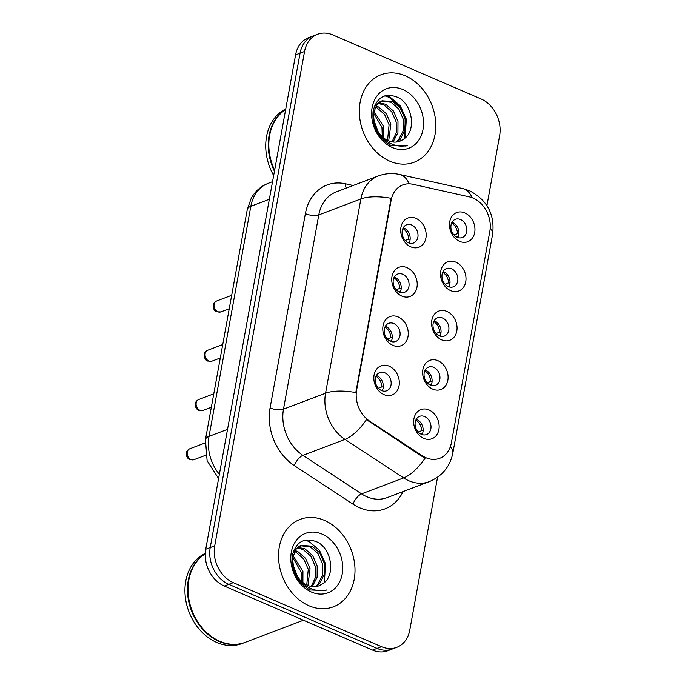 <?xml version="1.0" encoding="UTF-8"?>
<svg xmlns="http://www.w3.org/2000/svg" width="685" height="685" viewBox="0 0 685 685"><rect width="100%" height="100%" fill="white"/><g stroke="black" fill="none" stroke-linecap="round" stroke-linejoin="round"><path stroke-width="1.03" d="M401.889 296.108A15.592 12.287 -110.8 0 1 391.991 276.492A15.592 12.287 -110.8 0 1 407.061 267.655A15.592 12.287 -110.8 0 1 416.959 287.28A15.592 12.287 -110.8 0 1 401.889 296.108M402.729 274.265A9.744 7.681 69.2 0 0 397.651 274.051A9.744 7.681 69.2 0 0 393.199 282.819A9.744 7.681 69.2 0 0 399.492 292.05A9.744 7.681 69.2 0 0 404.57 292.272A9.744 7.681 69.2 0 0 409.022 283.504A9.744 7.681 69.2 0 0 402.729 274.265M392.942 345.368A15.592 12.287 -110.8 0 1 383.043 325.752A15.592 12.287 -110.8 0 1 398.113 316.915A15.592 12.287 -110.8 0 1 408.012 336.541A15.592 12.287 -110.8 0 1 392.942 345.368M393.772 323.534A9.744 7.681 69.2 0 0 388.703 323.311A9.744 7.681 69.2 0 0 384.251 332.079A9.744 7.681 69.2 0 0 390.544 341.31A9.744 7.681 69.2 0 0 395.613 341.532A9.744 7.681 69.2 0 0 400.066 332.764A9.744 7.681 69.2 0 0 393.772 323.534M383.985 394.628A15.592 12.287 -110.8 0 1 374.087 375.012A15.592 12.287 -110.8 0 1 389.157 366.175A15.592 12.287 -110.8 0 1 399.055 385.801A15.592 12.287 -110.8 0 1 383.985 394.628M384.824 372.794A9.744 7.681 69.2 0 0 379.747 372.571A9.744 7.681 69.2 0 0 375.294 381.339A9.744 7.681 69.2 0 0 381.588 390.57A9.744 7.681 69.2 0 0 386.665 390.792A9.744 7.681 69.2 0 0 391.118 382.024A9.744 7.681 69.2 0 0 384.824 372.794M410.846 246.848A15.592 12.287 -110.8 0 1 400.948 227.232A15.592 12.287 -110.8 0 1 416.018 218.395A15.592 12.287 -110.8 0 1 425.916 238.02A15.592 12.287 -110.8 0 1 410.846 246.848M411.676 225.005A9.744 7.681 69.2 0 0 406.607 224.791A9.744 7.681 69.2 0 0 402.155 233.559A9.744 7.681 69.2 0 0 408.448 242.79A9.744 7.681 69.2 0 0 413.517 243.012A9.744 7.681 69.2 0 0 417.97 234.244A9.744 7.681 69.2 0 0 411.676 225.005M450.687 290.628A15.592 12.287 -110.8 0 1 440.789 271.012A15.592 12.287 -110.8 0 1 455.85 262.175A15.592 12.287 -110.8 0 1 465.749 281.792A15.592 12.287 -110.8 0 1 450.687 290.628M451.518 268.785A9.744 7.681 69.2 0 0 446.449 268.563A9.744 7.681 69.2 0 0 441.996 277.339A9.744 7.681 69.2 0 0 448.29 286.57A9.744 7.681 69.2 0 0 453.359 286.792A9.744 7.681 69.2 0 0 457.811 278.016A9.744 7.681 69.2 0 0 451.518 268.785M441.731 339.888A15.592 12.287 -110.8 0 1 431.833 320.272A15.592 12.287 -110.8 0 1 446.903 311.435A15.592 12.287 -110.8 0 1 456.801 331.052A15.592 12.287 -110.8 0 1 441.731 339.888M442.57 318.046A9.744 7.681 69.2 0 0 437.492 317.823A9.744 7.681 69.2 0 0 433.04 326.599A9.744 7.681 69.2 0 0 439.333 335.83A9.744 7.681 69.2 0 0 444.402 336.052A9.744 7.681 69.2 0 0 448.863 327.284A9.744 7.681 69.2 0 0 442.57 318.046M432.783 389.149A15.592 12.287 -110.8 0 1 422.885 369.532A15.592 12.287 -110.8 0 1 437.946 360.695A15.592 12.287 -110.8 0 1 447.844 380.312A15.592 12.287 -110.8 0 1 432.783 389.149M433.614 367.306A9.744 7.681 69.2 0 0 428.545 367.091A9.744 7.681 69.2 0 0 424.092 375.859A9.744 7.681 69.2 0 0 430.385 385.09A9.744 7.681 69.2 0 0 435.454 385.312A9.744 7.681 69.2 0 0 439.907 376.544A9.744 7.681 69.2 0 0 433.614 367.306M423.827 438.409A15.592 12.287 -110.8 0 1 413.928 418.792A15.592 12.287 -110.8 0 1 428.998 409.955A15.592 12.287 -110.8 0 1 438.897 429.572A15.592 12.287 -110.8 0 1 423.827 438.409M424.666 416.566A9.744 7.681 69.2 0 0 419.588 416.352A9.744 7.681 69.2 0 0 415.136 425.12A9.744 7.681 69.2 0 0 421.429 434.35A9.744 7.681 69.2 0 0 426.498 434.573A9.744 7.681 69.2 0 0 430.959 425.805A9.744 7.681 69.2 0 0 424.666 416.566M459.635 241.368A15.592 12.287 -110.8 0 1 449.737 221.752A15.592 12.287 -110.8 0 1 464.807 212.915A15.592 12.287 -110.8 0 1 474.705 232.532A15.592 12.287 -110.8 0 1 459.635 241.368M460.474 219.525A9.744 7.681 69.2 0 0 455.397 219.303A9.744 7.681 69.2 0 0 450.944 228.079A9.744 7.681 69.2 0 0 457.237 237.31A9.744 7.681 69.2 0 0 462.306 237.532A9.744 7.681 69.2 0 0 466.768 228.756A9.744 7.681 69.2 0 0 460.474 219.525M394.295 277.023A9.744 7.681 -110.8 0 1 394.877 277.245A9.744 7.681 -110.8 0 1 400.074 292.281M385.338 326.283A9.744 7.681 -110.8 0 1 385.92 326.505A9.744 7.681 -110.8 0 1 391.126 341.541M376.39 375.543A9.744 7.681 -110.8 0 1 376.973 375.765A9.744 7.681 -110.8 0 1 382.17 390.801M403.242 227.762A9.744 7.681 -110.8 0 1 403.825 227.985A9.744 7.681 -110.8 0 1 409.031 243.021M443.084 271.543A9.744 7.681 -110.8 0 1 443.666 271.765A9.744 7.681 -110.8 0 1 448.872 286.792M434.136 320.803A9.744 7.681 -110.8 0 1 434.718 321.025A9.744 7.681 -110.8 0 1 439.916 336.052M425.179 370.063A9.744 7.681 -110.8 0 1 425.762 370.285A9.744 7.681 -110.8 0 1 430.968 385.312M416.232 419.323A9.744 7.681 -110.8 0 1 416.814 419.545A9.744 7.681 -110.8 0 1 422.011 434.573M452.04 222.282A9.744 7.681 -110.8 0 1 452.622 222.505A9.744 7.681 -110.8 0 1 457.82 237.532M469.413 196.886A26.313 20.73 -110.8 0 1 473.138 198.102A26.313 20.73 -110.8 0 1 489.844 231.213L451.381 442.835A26.313 20.73 -110.8 0 1 439.642 458.333A26.313 20.73 -110.8 0 1 422.362 455.799L369.737 421.224A26.313 20.73 -110.8 0 1 356.628 390.056L391.101 200.388A26.313 20.73 -110.8 0 1 402.831 184.89A26.313 20.73 -110.8 0 1 412.798 184.265L469.413 196.886M405.323 75.821A46.777 36.862 69.2 0 0 380.98 74.768A46.777 36.862 69.2 0 0 359.608 116.861A46.777 36.862 69.2 0 0 389.808 161.18A46.777 36.862 69.2 0 0 414.151 162.234A46.777 36.862 69.2 0 0 435.523 120.149A46.777 36.862 69.2 0 0 405.323 75.821A46.777 36.862 69.2 0 0 380.98 74.768A46.777 36.862 69.2 0 0 359.608 116.861A46.777 36.862 69.2 0 0 389.808 161.18A46.777 36.862 69.2 0 0 414.151 162.234A46.777 36.862 69.2 0 0 435.523 120.149A46.777 36.862 69.2 0 0 405.323 75.821M324.527 520.412A46.777 36.862 69.2 0 0 300.184 519.358A46.777 36.862 69.2 0 0 278.812 561.452A46.777 36.862 69.2 0 0 309.012 605.771A46.777 36.862 69.2 0 0 333.355 606.824A46.777 36.862 69.2 0 0 354.727 564.731A46.777 36.862 69.2 0 0 324.527 520.412A46.777 36.862 69.2 0 0 300.184 519.358A46.777 36.862 69.2 0 0 278.812 561.452A46.777 36.862 69.2 0 0 309.012 605.771A46.777 36.862 69.2 0 0 333.355 606.824A46.777 36.862 69.2 0 0 354.727 564.731A46.777 36.862 69.2 0 0 324.527 520.412M486.915 205.646L499.622 135.741A29.232 23.033 69.2 0 0 481.058 98.957L332.816 34.909A29.232 23.033 69.2 0 0 317.6 34.25L308.627 37.649A29.232 23.033 69.2 0 0 295.586 54.877L205.74 549.259A29.232 23.033 69.2 0 0 224.303 586.043L372.546 650.091L377.033 648.387A29.232 23.033 69.2 0 0 392.248 649.046A29.232 23.033 69.2 0 1 377.033 648.387L228.79 584.339L377.033 648.387L381.519 646.691A29.232 23.033 69.2 0 0 396.735 647.351A29.232 23.033 69.2 0 0 409.776 630.123L437.561 477.231M205.74 549.259L210.226 547.555A29.232 23.033 69.2 0 0 228.79 584.339A29.232 23.033 69.2 0 1 210.226 547.555L300.073 53.173L210.226 547.555L214.713 545.851A29.232 23.033 69.2 0 0 233.277 582.644L381.519 646.691M313.113 35.954A29.232 23.033 69.2 0 0 300.073 53.173A29.232 23.033 69.2 0 1 313.113 35.954M403.08 491.59A48.721 38.394 -110.8 0 1 359.642 507.773A48.721 38.394 -110.8 0 1 352.989 504.169L294.353 465.646A48.721 38.394 -110.8 0 1 270.078 407.935A9.744 3.648 10.3 0 0 283.487 409.176L325.555 393.224A34.104 12.75 -169.7 0 1 355.798 392.599L391.101 198.316A34.104 12.75 10.3 0 0 360.867 198.95A38.977 30.714 -110.8 0 1 378.248 175.985L336.181 191.937A38.977 30.714 69.2 0 0 318.79 214.902L283.487 409.176A38.977 30.714 69.2 0 0 302.907 455.345L361.543 493.868A38.977 30.714 69.2 0 0 366.869 496.753A38.977 30.714 69.2 0 0 387.153 497.627L429.221 481.675A38.977 30.714 -110.8 0 1 408.936 480.801A38.977 30.714 -110.8 0 1 403.619 477.916L344.983 439.393A38.977 30.714 -110.8 0 1 325.555 393.224L360.867 198.95L318.79 214.902A9.744 3.648 10.3 0 1 305.382 213.66A48.721 38.394 -110.8 0 1 345.574 183.803L353.177 185.498M352.989 504.169A9.744 4.059 -56.7 0 1 361.543 493.868L403.619 477.916A34.104 14.214 123.3 0 0 425.239 457.974L421.549 456.107L366.492 419.622A34.104 14.214 123.3 0 1 344.983 439.393L302.907 455.345A9.744 4.059 -56.7 0 0 294.353 465.646M317.6 34.25A29.232 23.033 69.2 0 0 304.56 51.469L214.713 545.851M372.546 650.091A29.232 23.033 69.2 0 0 387.761 650.75L396.735 647.351M454.009 234.964L457.52 233.636A10.72 8.443 69.2 0 0 451.655 223.045M457.52 233.636L458.933 233.773M456.826 237.121L458.291 236.565M408.037 242.601L409.493 242.053M405.22 240.452L408.731 239.116A10.72 8.443 69.2 0 0 402.866 228.525M408.731 239.116L410.144 239.253M445.062 284.224L448.572 282.896A10.72 8.443 69.2 0 0 442.707 272.305M448.572 282.896L449.985 283.033M447.879 286.381L449.334 285.825M436.105 333.484L439.616 332.156A10.72 8.443 69.2 0 0 433.751 321.565M439.616 332.156L441.029 332.293M438.922 335.641L440.387 335.085M427.157 382.744L430.668 381.417A10.72 8.443 69.2 0 0 424.803 370.825M430.668 381.417L432.081 381.554M429.974 384.901L431.43 384.345M418.201 432.004L421.712 430.677A10.72 8.443 69.2 0 0 415.846 420.085M421.712 430.677L423.125 430.814M421.018 434.162L422.482 433.605M399.081 291.861L400.545 291.313M396.264 289.712L399.775 288.376A10.72 8.443 69.2 0 0 393.909 277.785M399.775 288.376L401.187 288.513M390.133 341.121L391.589 340.573M387.316 338.972L390.827 337.636A10.72 8.443 69.2 0 0 384.961 327.045M390.827 337.636L392.24 337.774M381.177 390.382L382.641 389.833M378.36 388.232L381.87 386.897A10.72 8.443 69.2 0 0 376.005 376.305M381.87 386.897L383.283 387.034M375.919 105.961L378.599 106.98L386.331 113.71L390.861 124.079L388.703 140.896M375.303 107.014L376.818 107.656L384.55 114.386L389.08 124.756L387.53 140.374M378.788 102.733L385.724 104.283L393.455 111.004L397.985 121.382L397.925 132.676L393.053 142.026M378.017 103.409L383.942 104.959L391.674 111.681L396.204 122.058L396.272 132.787L392.008 141.872M402.891 139.56C417.045 131.905 412.575 103.906 397.72 97.321C385.073 92.509 376.87 97.047 373.119 110.936C371.784 125.62 377.324 136.897 389.731 144.766L391.049 145.383L406 146.033L407.481 145.383C401.513 146.873 395.57 146.085 389.645 143.011C384.645 140.279 380.706 136.324 377.829 131.143A22.031 17.356 69.2 0 0 388.301 140.733A22.031 17.356 69.2 0 0 399.766 141.23A22.031 17.356 69.2 0 0 402.891 139.56L399.655 141.273M377.829 131.143L374.464 124.233L373.334 113.385L376.93 104.582L382.127 100.798L392.847 101.577L400.579 108.307L405.109 118.676L405.049 129.979L400.263 139.226L396.966 141.966M385.527 140.305L379.987 136.443M374.455 106.175L380.346 101.474L382.127 100.798M381.254 101.174L391.067 102.253L398.798 108.983L403.328 119.353L403.268 130.647L398.482 139.903L396.024 142.078M373.83 121.904L376.493 128.943M373.779 111.013L383.737 126.785L383.711 137.95M373.419 112.768L381.956 127.461L382.281 136.726M402.831 89.512A31.775 25.037 69.2 0 0 372.126 107.511A31.775 25.037 69.2 0 0 392.3 147.498A31.775 25.037 69.2 0 0 423.005 129.499A31.775 25.037 69.2 0 0 402.831 89.512M285.765 108.932A48.721 38.394 69.2 0 0 273.666 175.506M285.679 109.403A48.721 38.394 69.2 0 0 274.437 171.233M285.645 109.566A48.721 38.394 69.2 0 0 274.625 170.231M407.481 145.383L405.785 146.11M384.842 95.84L389.063 97.321L399.329 106.029L405.409 119.49L404.082 138.764M373.753 121.553L376.664 129.26M385.92 95.549L389.953 96.987L400.22 105.695L406.299 119.147L405.195 137.856M373.316 118.856L378.146 131.666M205.26 553.891A48.721 38.394 69.2 0 0 188.812 598.776A48.721 38.394 69.2 0 0 219.782 641.271A48.721 38.394 69.2 0 0 245.136 642.367L303.464 620.242M205.26 553.763A48.721 38.394 69.2 0 0 188.187 598.579A48.721 38.394 69.2 0 0 219.217 641.477A48.721 38.394 69.2 0 0 244.579 642.581A48.721 38.394 69.2 0 0 244.853 642.47M205.277 553.369A48.721 38.394 69.2 0 0 185.404 597.765A48.721 38.394 69.2 0 0 216.7 642.436A48.721 38.394 69.2 0 0 242.053 643.532L244.579 642.581M295.124 550.552L297.804 551.571L305.536 558.301L310.065 568.67L307.908 585.487M294.507 551.605L296.023 552.247L303.755 558.977L308.284 569.346L306.734 584.964M297.992 547.324L304.928 548.865L312.66 555.595L317.189 565.964L317.129 577.267L312.257 586.617M297.221 548L303.147 549.541L310.879 556.271L315.408 566.641L315.477 577.378L311.213 586.454M322.096 584.142C336.249 576.496 331.78 548.497 316.924 541.904C304.277 537.1 296.074 541.638 292.324 555.518C290.988 570.211 296.528 581.488 308.935 589.357L310.254 589.973L325.204 590.616L326.694 589.973C320.717 591.463 314.775 590.667 308.858 587.602C303.849 584.87 299.91 580.914 297.033 575.725A22.031 17.356 69.2 0 0 307.505 585.324A22.031 17.356 69.2 0 0 318.97 585.812A22.031 17.356 69.2 0 0 322.096 584.142L318.859 585.855M297.033 575.725L293.668 568.815L292.538 557.975L296.134 549.164L301.332 545.388L312.052 546.168L319.784 552.898L324.313 563.267L324.253 574.561L319.475 583.817L316.17 586.548M304.731 584.896L299.191 581.026M293.659 550.757L299.55 546.065L301.332 545.388M300.458 545.765L310.271 546.844L318.003 553.574L322.532 563.943L322.472 575.237L317.694 584.493L315.228 586.668M293.034 566.486L295.697 573.533M292.983 555.603L302.941 571.367L302.916 582.541M292.632 557.35L301.16 572.043L301.486 581.308M322.036 534.103A31.775 25.037 69.2 0 0 291.33 552.101A31.775 25.037 69.2 0 0 311.504 592.088A31.775 25.037 69.2 0 0 342.209 574.081A31.775 25.037 69.2 0 0 322.036 534.103M326.694 589.973L324.99 590.701M292.957 566.144L295.869 573.842M305.125 540.14L309.158 541.578L319.424 550.278L325.503 563.738L324.399 582.438M292.521 563.447L297.35 576.256M422.362 455.799L421.549 456.107M369.737 421.224L368.924 421.532M356.628 390.056L356.08 390.27M391.101 200.388L390.544 200.594M450.336 446.766A34.104 12.75 10.3 0 1 452.853 453.016L492.609 234.279C494.972 214.533 487.266 200.02 469.482 190.738L462.692 188.538A34.104 18.641 102.6 0 1 472.162 197.708M462.692 188.538L399.612 174.469A34.104 18.641 102.6 0 1 409.15 183.82M492.609 234.279A34.104 12.75 -169.7 0 0 490.22 228.165M270.078 407.935L305.382 213.66M304.56 51.469L295.586 54.877M233.277 582.644L224.303 586.043M345.574 183.803A9.744 5.326 -77.4 0 0 346.19 188.144M218.592 478.524L207.11 460.697L205.457 439.616L247.268 209.541L251.241 198.256C255.188 191.209 260.848 186.234 268.22 183.323A38.977 30.714 69.2 0 0 250.838 206.288L269.342 199.266M247.268 209.541A19.488 7.287 10.3 0 1 250.838 206.288L209.028 436.354L227.531 429.341M205.457 439.616A19.488 7.287 10.3 0 1 209.028 436.354A38.977 30.714 69.2 0 0 219.363 474.303M217.813 311.778A5.848 4.607 69.2 0 0 220.853 311.906L216.691 311.803C214.062 311.427 210.201 303.977 216.708 300.972A5.848 4.607 69.2 0 0 214.037 306.238A5.848 4.607 69.2 0 0 217.813 311.778M208.856 361.038A5.848 4.607 69.2 0 0 211.905 361.166L207.735 361.063C205.115 360.687 201.244 353.237 207.76 350.232A5.848 4.607 69.2 0 0 205.089 355.498A5.848 4.607 69.2 0 0 208.856 361.038M199.909 410.298A5.848 4.607 69.2 0 0 202.948 410.426L198.787 410.324C196.158 409.947 192.297 402.497 198.804 399.492A5.848 4.607 69.2 0 0 196.133 404.758A5.848 4.607 69.2 0 0 199.909 410.298M190.952 459.558A5.848 4.607 69.2 0 0 194.001 459.686L189.831 459.584C187.21 459.207 183.34 451.757 189.856 448.752A5.848 4.607 69.2 0 0 187.185 454.018A5.848 4.607 69.2 0 0 190.952 459.558M429.221 481.675C442.193 476.161 450.071 466.613 452.853 453.016M399.612 174.469C392.368 172.894 385.244 173.399 378.248 175.985M268.22 183.323L272.544 181.688M220.853 311.906L229.244 308.729M216.708 300.972L231.684 295.295M211.905 361.166L220.287 357.99M207.76 350.232L222.728 344.555M202.948 410.426L211.34 407.25M198.804 399.492L213.78 393.815M194.001 459.686L205.654 455.268M189.856 448.752L204.986 443.015"/></g></svg>
